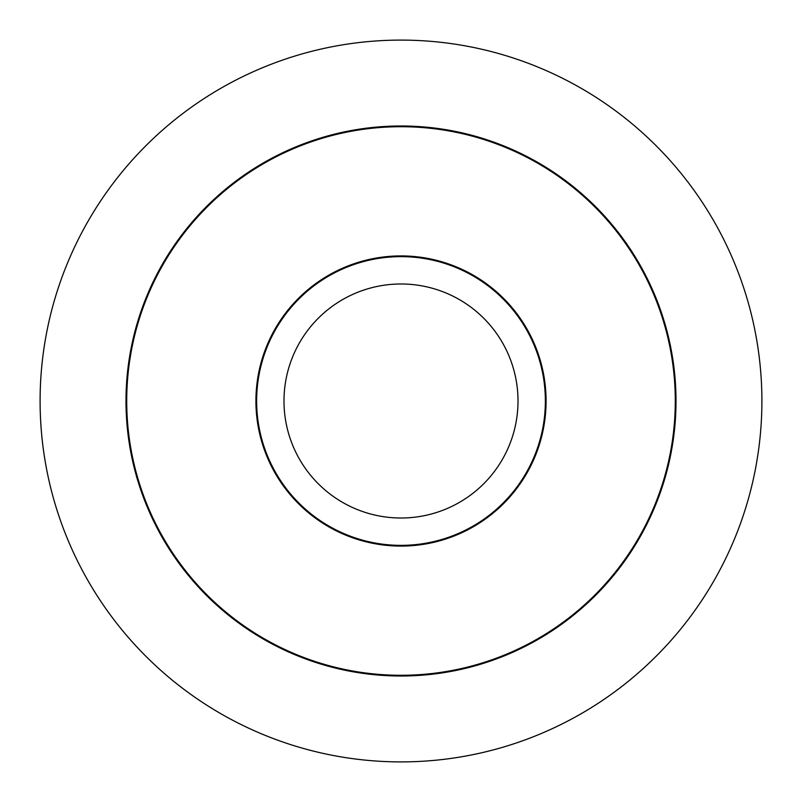 <?xml version="1.0" encoding="UTF-8"?>
<svg xmlns="http://www.w3.org/2000/svg" width="802" height="802" viewBox="0 0 802 802"><rect width="100%" height="100%" fill="white"/><g stroke="black" fill="none" stroke-linecap="round" stroke-linejoin="round"><path stroke-width="1.2" d="M40.1 401A360.9 360.9 0 0 0 401 761.9A360.9 360.9 0 0 0 761.9 401A360.9 360.9 0 0 0 401 40.1A360.9 360.9 0 0 0 40.1 401M676.006 401A275.006 275.006 0 0 1 401 676.006A275.006 275.006 0 0 1 125.994 401A275.006 275.006 0 0 1 401 125.994A275.006 275.006 0 0 1 676.006 401M126.716 401A274.284 274.284 0 0 0 401 675.284A274.284 274.284 0 0 0 675.284 401A274.284 274.284 0 0 0 401 126.716A274.284 274.284 0 0 0 126.716 401M546.082 401A145.082 145.082 0 0 1 401 546.082A145.082 145.082 0 0 1 255.918 401A145.082 145.082 0 0 1 401 255.918A145.082 145.082 0 0 1 546.082 401M545.36 401A144.36 144.36 0 0 1 401 545.36A144.36 144.36 0 0 1 256.64 401A144.36 144.36 0 0 1 401 256.64A144.36 144.36 0 0 1 545.36 401M283.988 401A117.012 117.012 0 0 0 401 518.012A117.012 117.012 0 0 0 518.012 401A117.012 117.012 0 0 0 401 283.988A117.012 117.012 0 0 0 283.988 401"/></g></svg>
